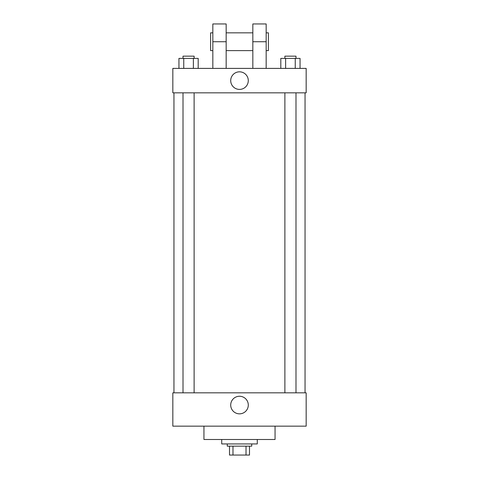 <?xml version="1.0" encoding="UTF-8"?>
<svg xmlns="http://www.w3.org/2000/svg" width="479" height="479" viewBox="0 0 479 479"><rect width="100%" height="100%" fill="white"/><g stroke="black" fill="none" stroke-linecap="round" stroke-linejoin="round"><path stroke-width="0.72" d="M246.02 446.159L246.02 455.05L229.501 455.05L229.501 446.159M246.02 455.05L249.499 455.05L249.499 446.159L249.499 455.05M251.72 443.937L251.72 446.159L227.28 446.159L227.28 443.937M232.98 446.159L232.98 455.05M221.723 439.494L221.723 443.937L257.277 443.937L257.277 439.494M203.946 426.16L203.946 439.494L275.054 439.494L275.054 426.16M306.165 426.16L172.835 426.16L172.835 392.828L306.165 392.828L306.165 426.16M230.71 405.048A8.79 8.79 0 0 1 243.895 397.438A8.79 8.79 0 0 1 243.895 412.664A8.79 8.79 0 0 1 230.71 405.048M306.165 92.836L172.835 92.836L172.835 68.395L306.165 68.395L306.165 92.836L172.835 92.836M300.052 68.395L300.052 58.396L280.808 58.396L280.808 68.395M295.244 58.396L295.244 68.395M285.622 58.396L285.622 68.395M284.879 58.396L284.879 56.169L295.986 56.169L295.986 58.396M198.192 68.395L198.192 58.396L178.948 58.396L178.948 68.395M193.378 58.396L193.378 68.395M183.756 58.396L183.756 68.395M183.014 58.396L183.014 56.169L194.121 56.169L194.121 58.396M230.71 80.616A8.79 8.79 0 0 1 243.895 73.006A8.79 8.79 0 0 1 243.895 88.226A8.79 8.79 0 0 1 230.71 80.616M252.834 68.395L252.834 41.727L266.168 41.727L266.168 23.95L252.834 23.95L252.834 41.727M252.834 32.841L226.166 32.841M212.832 68.395L212.832 41.727L226.166 41.727L226.166 68.395M226.166 41.727L226.166 23.95L212.832 23.95L212.832 41.727M266.168 68.395L266.168 41.727M266.168 50.618L268.39 50.618L268.39 32.841L266.168 32.841M212.832 32.841L210.61 32.841L210.61 50.618L212.832 50.618M173.949 92.836L173.949 392.828M305.051 92.836L305.051 392.828M295.986 392.828L295.986 92.836M284.879 392.828L284.879 92.836M183.014 92.836L183.014 392.828M194.121 92.836L194.121 392.828M252.834 50.618L226.166 50.618"/></g></svg>
